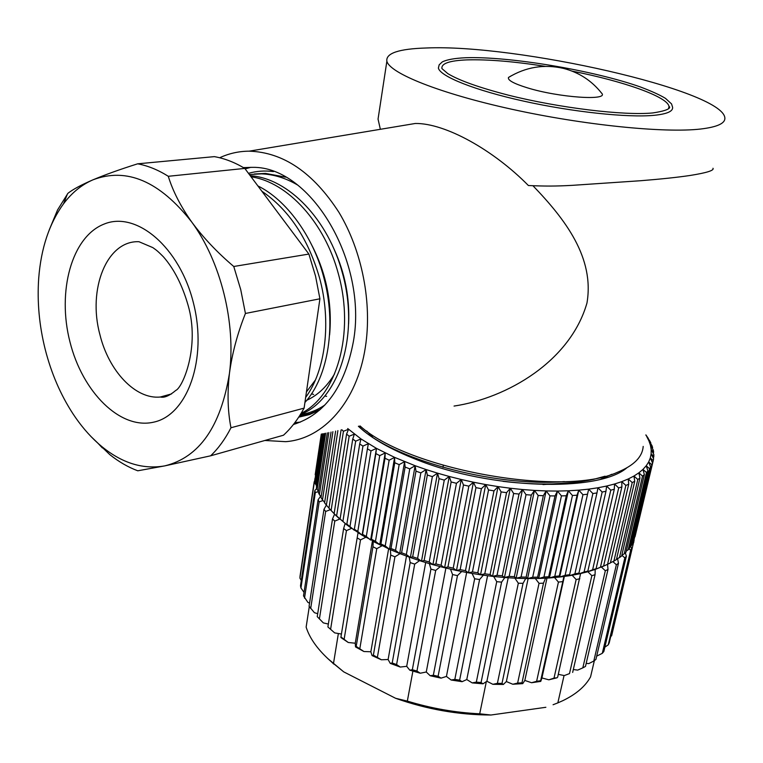 <?xml version="1.0" encoding="UTF-8"?>
<svg xmlns="http://www.w3.org/2000/svg" width="763" height="763" viewBox="0 0 763 763"><rect width="100%" height="100%" fill="white"/><g stroke="black" fill="none" stroke-linecap="round" stroke-linejoin="round"><path stroke-width="1.14" d="M293.421 424.495C324.752 414.624 344.723 387.07 353.336 341.814C367.995 262.148 310.827 166.277 252.725 167.345L243.407 167.593M294.823 422.673L300.441 422.082M219.668 157.76C228.938 153.449 238.752 151.246 249.1 151.169C283.292 152.199 313.24 172.6 338.944 212.352C362.215 251.027 372.306 303.149 365.353 347.251C357.027 401.939 323.369 439.03 285.629 441.672L264.885 440.48M532.955 185.733C565.526 219.544 594.654 257.923 586.966 303.035C570.228 361.366 507.223 398.067 454.052 406.069M712.976 168.27C714.378 170.426 706.7 172.829 689.971 175.49C677.525 177.34 661.073 179.086 640.615 180.726L572.469 185.333C555.311 186.296 544.811 186.248 528.397 185.523C493.623 150.149 445.334 123.062 415.32 123.472L397.208 126.486M572.107 71.131C623.447 81.193 668.035 96.853 669.008 106.591L669.323 106.839C668.388 105.647 675.57 109.538 652.766 112.943C624.105 115.776 559.231 107.945 508.454 95.184C479.231 87.621 459.011 80.43 447.786 73.601L441.93 68.594C441.148 63.501 449.455 60.601 466.832 59.895C487.671 59.285 513.871 61.441 545.44 66.371M669.008 106.591L668.56 108.766M654.253 115.308C666.986 114.021 673.1 111.341 672.594 107.287L671.564 103.93L665.489 98.37C659.881 94.965 651.573 91.178 640.538 87.02C593.7 70.368 508.721 56.147 465.592 57.74C454.624 58.246 446.851 59.638 442.273 61.917L439.164 64.836L438.382 68.098C440.308 76.481 474.739 90.311 523.723 101.145C572.631 112.008 627.978 117.874 654.253 115.308M527.138 87.755C558.735 97.635 609.875 101.059 601.521 93.048C591.602 80.601 578.926 72.38 563.485 68.393C544.057 63.968 525.726 67.001 508.473 77.473C507.529 80.172 513.747 83.596 527.138 87.755M600.853 479.164L611.878 474.252M358.944 426.174L360.136 427.518M542.989 484.581L574.72 482.464M564.343 481.577C493.232 487.357 389.96 458.239 358.715 426.221M503.008 481.348C537.934 485.468 568.149 484.801 593.652 479.326L605.088 476.207M442.96 467.347L443.313 465.411M372.592 437.037L366.765 431.047M426.536 47.983C515.95 43.968 722.189 90.101 724.85 117.798C725.451 123.301 717.392 127.039 700.663 129.023C664.392 133.239 583.676 125.094 511.677 109.223C439.564 93.382 389.817 73.248 386.87 61.24C385.649 53.219 398.877 48.794 426.536 47.983M643.19 446.403C642.427 456.932 633.939 465.525 617.734 472.163C563.027 497.571 407.795 469.541 360.06 425.935M325.763 396.245L326.64 396.321M319.563 410.122L309.358 414.624L298.724 417.161M320.479 409.311L310.245 413.651L299.506 415.949M248.471 173.335C256.521 171.046 264.866 170.464 273.507 171.589M379.554 109.223L378.047 119.104L380.356 129.3M511.134 75.88L508.473 77.473M439.211 64.741L438.382 68.098M250.941 167.288L245.142 168.9M626.785 467.881C598.144 492.431 490.981 489.407 416.97 459.755C390.875 449.55 371.343 438.391 358.391 426.288M347.709 428.548L360.994 438.935L376.445 448.377L394.614 457.38L415.12 465.716L409.76 468.873L405.115 467.061L404.6 461.644L399.163 464.638L394.757 462.75L394.614 457.38L389.14 460.213L384.991 458.248L385.21 452.945L379.736 455.625L375.863 453.594L376.445 448.377L370.99 450.904L367.423 448.825L368.357 443.694L362.95 446.078L359.707 443.961L360.994 438.935L355.663 441.176L352.744 439.04L354.375 434.118L349.149 436.236L346.583 434.09L348.538 429.283L343.436 431.276L341.872 429.779M341.09 429.941L328.967 508.177L335.129 514.739L347.155 525.125L346.86 524.076L354.29 530.228L354.347 529.255L357.809 531.458L362.12 535.216L362.549 534.31L366.307 536.456L370.627 540.08L371.419 539.222L375.463 541.301L379.755 544.772L380.928 543.962L385.22 545.946L389.464 549.265L391.009 548.483L395.53 550.371L409.76 468.873M315.586 475.406L315.195 474.71L321.28 434.128M321.805 434.023L315.024 479.145L321.509 434.08M315.024 479.145L321.872 434.004M315.043 479.479L315.586 480.366L314.203 481.739L300.05 576.046L299.935 578.163L301.299 580.452M323.312 433.699L315.682 484.4L315.3 482.254L322.587 433.851M315.682 484.4L316.626 485.802M325.629 433.212L317.131 489.455L316.397 487.252L324.523 433.451M317.131 489.455L318.476 491.305M328.824 432.535L319.392 494.615L318.314 492.373L327.337 432.85M319.392 494.615L321.156 496.866M332.906 431.677L322.482 499.86L321.042 497.581L331.037 432.068M322.482 499.86L324.656 502.464M337.885 430.618L326.383 505.163L324.599 502.865L335.625 431.095M326.383 505.163L328.987 508.072M331.104 510.485L343.436 431.276M334.146 513.509L346.583 434.09M336.626 515.807L349.149 436.236M395.53 550.371L399.688 553.528L389.464 549.265L362.12 535.216L347.155 525.125L335.138 514.653M340.117 518.821L352.744 439.04M342.94 521.1L355.663 441.176M346.86 524.076L359.707 443.961M350.007 526.327L362.95 446.078M354.347 529.255L367.423 448.825M357.809 531.458L370.99 450.904M362.549 534.31L375.863 453.594M366.307 536.456L379.736 455.625M371.419 539.222L384.991 458.248M375.463 541.301L389.14 460.213M380.928 543.962L394.757 462.75M385.22 545.946L399.163 464.638M391.009 548.483L405.115 467.061M420.842 472.879L415.988 471.172L415.12 465.716L426.116 469.56L420.842 472.879L406.345 554.548L410.38 557.534L399.688 553.528L401.615 552.774L415.988 471.172M401.615 552.774L406.345 554.548M432.373 476.637L427.337 475.044L426.116 469.56L437.514 473.155L432.373 476.637L417.59 558.43L421.481 561.253L410.38 557.534L412.678 556.79L427.337 475.044M412.678 556.79L417.59 558.43M444.266 480.118L439.078 478.649L437.514 473.155L449.245 476.474L444.266 480.118L429.197 562.016L432.917 564.668L421.481 561.253L424.133 560.509L439.078 478.649M424.133 560.509L429.197 562.016M456.455 483.303L451.152 481.968L449.245 476.474L461.243 479.498L456.455 483.303L441.09 565.259L444.61 567.748L432.917 564.668L435.911 563.905L451.152 481.968M435.911 563.905L441.09 565.259M468.854 486.174L463.465 484.972L461.243 479.498L473.422 482.206L468.854 486.174L453.212 568.158L456.493 570.476L444.61 567.748L447.948 566.947L463.465 484.972M447.948 566.947L453.212 568.158M481.396 488.692L475.959 487.643L473.422 482.206L485.726 484.572L481.396 488.692L465.478 570.676L468.501 572.822L456.493 570.476L460.156 569.627L475.959 487.643M460.156 569.627L465.478 570.676M493.985 490.857L488.539 489.97L485.726 484.572L498.048 486.594L493.985 490.857L477.8 572.794L480.547 574.787L468.501 572.822L472.459 571.926L488.539 489.97M472.459 571.926L477.8 572.794M506.556 492.65L501.129 491.925L498.048 486.594L510.333 488.244L506.556 492.65L490.104 574.52L492.555 576.351L480.547 574.787L484.782 573.824L501.129 491.925M484.782 573.824L490.104 574.52M519.021 494.062L513.652 493.499L510.333 488.244L522.493 489.522L519.021 494.062L502.321 575.817L504.448 577.515L492.555 576.351L497.047 575.312L513.652 493.499M497.047 575.312L502.321 575.817M531.306 495.082L526.022 494.691L522.493 489.522L534.443 490.418L531.306 495.082L514.357 576.694L516.15 578.249L504.448 577.515L509.169 576.37L526.022 494.691M509.169 576.37L514.357 576.694M543.323 495.702L538.163 495.483L534.443 490.418L546.117 490.933L543.323 495.702L526.146 577.152L527.595 578.573L516.15 578.249L521.081 577.009L538.163 495.483M521.081 577.009L526.146 577.152M554.997 495.931L549.989 495.883L546.117 490.933L557.448 491.057L554.997 495.931L537.619 577.171L538.716 578.468L527.595 578.573L532.698 577.219L549.989 495.883M532.698 577.219L537.619 577.171M566.27 495.759L561.444 495.883L557.448 491.057L568.349 490.79L566.27 495.759L548.702 576.771L549.427 577.963L538.716 578.468L543.952 577L561.444 495.883M543.952 577L548.702 576.771M577.057 495.206L572.45 495.492L568.349 490.79L578.774 490.151L577.057 495.206L559.317 575.96L559.68 577.038L549.427 577.963L554.787 576.361L572.45 495.492M554.787 576.361L559.317 575.96M587.31 494.262L582.942 494.71L578.774 490.151L588.664 489.15L569.408 575.722L559.68 577.038L565.116 575.312L582.942 494.71M565.116 575.312L569.427 574.73M596.971 492.946L592.87 493.556L588.664 489.15L597.944 487.776L596.971 492.946L578.955 573.099L578.564 574.024L569.408 575.722L574.901 573.852L592.87 493.556M574.901 573.852L578.955 573.099M605.975 491.267L602.16 492.03L597.944 487.776L606.595 486.06L605.975 491.267L587.853 571.096L587.1 571.945L578.564 574.024L584.086 572.012L602.16 492.03M584.086 572.012L587.853 571.096M614.301 489.245L610.781 490.161L606.595 486.06L614.549 484.009L614.301 489.245L596.084 568.721L587.1 571.945L592.613 569.789L610.781 490.161M592.613 569.789L596.084 568.721M621.883 486.889L618.688 487.948L614.549 484.009L621.778 481.644L621.883 486.889L603.609 566.003L594.978 569.522L600.443 567.224L618.688 487.948M600.443 567.224L603.609 566.003M628.702 484.228L625.851 485.421L621.778 481.644L628.254 478.973L628.702 484.228L610.39 562.96L607.558 564.315L625.851 485.421M602.15 566.766L607.558 564.315L607.997 569.484L585.479 666.433L582.818 667.863L605.326 570.743L601.425 567.071L605.345 565.326L602.15 566.766M634.74 481.281L632.222 482.588L628.254 478.973L633.958 476.036L634.74 481.281L616.409 559.613L613.9 561.101L632.222 482.588M610.429 562.798L613.9 561.101M639.957 478.067L637.801 479.488L633.958 476.036L638.86 472.841L639.957 478.067L621.635 555.989L619.47 557.591L637.801 479.488M616.514 559.155L619.47 557.591M644.354 474.605L642.551 476.131L638.86 472.841L642.951 469.407L644.354 474.605L626.051 552.116L624.239 553.824L642.551 476.131M625.345 552.803L626.366 556.246L624.83 557.887L621.807 555.235L624.239 553.824M647.911 470.924L646.48 472.545L642.951 469.407L646.223 465.773L647.911 470.924L629.656 548.015L628.197 549.818L646.48 472.545M626.318 550.981L628.197 549.818M650.639 467.042L649.561 468.749L646.223 465.773L648.684 461.949L650.639 467.042L632.451 543.714L631.344 545.602L649.561 468.749M630.019 546.489L631.344 545.602M652.527 462.998L651.812 464.762L648.684 461.949L650.314 457.962L652.527 462.998L633.671 541.196L651.812 464.762M632.918 541.749L633.671 541.196M653.595 458.801L653.233 460.633L650.314 457.962L651.144 453.832L653.595 458.801M635.007 536.77L653.233 460.633M653.834 454.481L653.834 456.36L651.144 453.832L651.182 449.588L653.834 454.481M653.366 458.325L653.834 456.36M653.281 450.056L653.614 451.982L651.182 449.588L650.438 445.258L653.281 450.056M653.271 453.432L653.614 451.982M651.945 445.563L652.613 447.509L650.438 445.258L648.922 440.852L651.945 445.563M652.375 448.52L652.613 447.509M649.847 441.014L650.849 442.988L648.922 440.852L646.671 436.407L649.847 441.014M650.696 443.608L650.849 442.988M645.889 434.891L648.321 438.42L645.851 435.053M569.408 575.722L588.664 489.15M559.68 577.038L578.774 490.151M549.427 577.963L568.349 490.79M538.716 578.468L557.448 491.057M527.595 578.573L546.117 490.933M516.15 578.249L534.443 490.418M504.448 577.515L522.493 489.522M492.555 576.351L510.333 488.244M480.547 574.787L498.048 486.594M468.501 572.822L485.726 484.572M456.493 570.476L473.422 482.206M444.61 567.748L461.243 479.498M432.917 564.668L449.245 476.474M421.481 561.253L437.514 473.155M410.38 557.534L426.116 469.56M399.688 553.528L415.12 465.716M389.464 549.265L404.6 461.644M379.755 544.772L394.614 457.38M370.627 540.08L385.21 452.945M362.12 535.216L376.445 448.377M618.469 563.294L616.361 564.754L593.795 661.054L595.913 659.413L618.469 563.294L617.572 558.602M564.048 675.522L557.839 702.885L562.836 700.672C576.17 694.216 585.402 686.28 590.562 676.867L594.367 660.624M407.337 701.102C431.19 708.379 455.311 712.613 479.708 713.806L490.962 715.017C458.687 714.931 426.899 709.352 395.596 698.288L407.337 701.102L412.897 671.106M486.336 681.626L479.708 713.806M553.08 704.735L557.839 702.885M315.005 478.325L314.547 481.405M315.453 483.198L314.118 483.666L314.203 481.739M314.118 483.666L299.935 578.163M318.448 491.506L315.329 492.583L314.833 490.561L300.498 585.755L300.946 587.977L304.027 592.384M315.329 492.583L300.946 587.977M323.026 500.518L319.163 501.901L318.085 499.794L303.502 595.874L307.966 602.474L309.568 603.075M319.163 501.901L304.513 598.163M330.35 509.684L325.658 511.458L323.979 509.312L309.082 606.223L314.394 612.679L317.704 613.69M325.658 511.458L310.675 608.55M332.515 518.945L334.576 514.186L339.754 519.069L334.776 521.091L332.515 518.945L317.236 616.647L323.321 622.875L328.367 624.067M334.776 521.091L319.401 618.965M343.627 528.53L345.124 523.552L351.571 528.349L346.44 530.638L343.627 528.53L327.899 626.948L334.652 632.88L327.899 626.948M346.44 530.638L330.608 629.208M357.17 537.867L358.076 532.708L365.706 537.333L360.498 539.889L357.17 537.867L340.947 636.933L348.252 642.494L340.908 637.553L340.947 636.933M360.498 539.889L344.161 639.089M634.139 540.023L611.63 635.779L610.734 636.504M608.245 644.849L609.217 642.875L631.611 548.502L630.677 550.285L608.245 644.849L604.868 647.158M624.83 557.887L602.293 653.328L603.838 651.497L626.366 556.246M607.997 569.484L605.326 570.743M569.494 673.605L564.296 675.57L569.494 673.605L591.85 575.703L587.872 571.735L595.207 569.446L595.054 574.692L572.66 672.422M595.054 574.692L591.85 575.703M554.014 678.116L557.124 677.763L548.845 679.814L554.014 678.116L576.141 579.527L572.164 575.264L580.595 573.576L557.639 677.229M579.823 578.783L576.141 579.527M536.627 681.311L540.652 680.72L540.767 681.388L531.573 682.732L536.627 681.311L558.43 582.093L554.558 577.553L563.933 576.523L540.652 680.72M562.531 581.635L558.43 582.093M517.629 683.076L521.987 682.809L522.731 683.638L512.803 684.249L517.629 683.076L539.04 583.342L535.359 578.545L545.516 578.192L543.494 583.18L521.987 682.809M543.494 583.18L539.04 583.342M497.4 683.352L501.997 683.419L503.351 684.459L492.869 684.306L497.4 683.352L518.335 583.199L514.93 578.192L525.678 578.545L523.046 583.352L501.997 683.419M523.046 583.352L518.335 583.199M476.322 682.122L481.071 682.523L483.008 683.81L472.183 682.895L476.322 682.122L496.732 581.673L493.68 576.485L504.81 577.543L501.606 582.131L481.071 682.523M501.606 582.131L496.732 581.673M454.824 679.404L459.631 680.138L462.101 681.693L451.143 680.014L454.824 679.404L474.653 578.774L472.049 573.442L483.322 575.188L479.593 579.537L459.631 680.138M479.593 579.537L474.653 578.774M433.346 675.236L438.105 676.285L441.052 678.135L430.198 675.741L433.346 675.236L452.573 574.558L450.466 569.141L461.653 571.535L457.466 575.607L438.105 676.285M457.466 575.607L452.573 574.558M412.335 669.714L416.951 671.058L420.308 673.224L409.769 670.162L412.335 669.714L430.933 569.122L429.388 563.657L440.261 566.651L435.692 570.438L416.951 671.058M435.692 570.438L430.933 569.122M392.211 662.971L396.598 664.573L400.27 667.053L390.265 663.39L392.211 662.971L410.179 562.579L409.235 557.124L419.574 560.643L414.71 564.124L396.598 664.573M414.71 564.124L410.179 562.579M372.954 546.775L373.25 541.482L381.939 545.822L376.76 548.683L372.954 546.775L356.187 646.395L363.903 651.516L355.52 646.91L356.187 646.395M376.76 548.683L359.859 648.407M596.676 656.142L602.293 653.328M586.175 663.409L588.798 663.591L593.795 661.054M573.328 669.523L577.686 670.114L582.818 667.863M314.833 490.561L316.74 488.339M318.085 499.794L320.632 496.208M323.979 509.312L326.364 505.125M633.881 542.102L633.223 541.53M630.658 546.06L631.611 548.502M630.677 550.285L629.017 548.845M616.361 564.754L612.87 561.606M564.296 675.57L558.287 674.349M548.845 679.814L541.921 677.945L540.767 681.388M531.573 682.732L524.83 680.434L522.731 683.638M512.803 684.249L506.365 681.55L503.351 684.459M492.869 684.306L486.889 681.254L483.008 683.81M472.183 682.895L466.775 679.537L462.101 681.693M451.143 680.014L446.431 676.438L441.052 678.135M430.198 675.741L426.269 671.993L420.308 673.224M409.769 670.162L406.698 666.318L400.27 667.053M390.265 663.39L388.109 659.528L381.347 659.766L372.067 655.579L370.856 651.774L363.903 651.516M355.52 646.91L355.253 643.219L348.252 642.494M341.423 634.034L334.652 632.88M390.732 555.073L390.408 549.675L400.003 553.652L394.938 556.818L390.732 555.073L373.384 655.131L381.347 659.766M394.938 556.818L377.447 656.962M309.301 606.556L306.135 627.11C309.816 638.803 318.305 650.419 331.581 661.969L343.712 671.86L327.623 658.431M490.962 715.017L545.869 707.291M343.712 671.86L395.596 698.288M338.371 633.509L333.479 663.572M372.067 655.579L373.384 655.131M388.615 548.883L370.856 651.774M372.411 541.034L355.253 643.219M406.479 556.122L388.109 659.528M425.697 562.56L406.698 666.318M445.888 568.063L426.269 671.993M466.66 572.488L446.431 676.438M487.576 575.75L466.775 679.537M508.206 577.791L486.889 681.254M528.139 578.573L506.365 681.55M546.976 578.116L524.83 680.434M564.353 576.466L541.921 677.945M257.904 185.943C286.278 199.772 313.03 236.244 323.598 276.731C336.855 324.628 328.376 376.712 304.923 402.473M305.648 397.418C325.477 370.713 331.733 321.786 319.43 277.494C307.994 238.371 288.796 209.606 261.843 191.208M254.346 173.983L265.514 173.411L285.639 177.15M297.56 184.999C285.734 178.046 273.688 174.326 261.432 173.85L249.377 174.555M250.235 175.69C288.815 178.284 328.433 220.021 342.482 273.288C359.878 335.377 338.648 399.993 300.412 414.519M301.118 413.365C336.712 395.797 354.976 333.469 338.419 274.031C324.962 223.082 288.004 182.119 251.056 176.797M300.403 414.538C308.901 413.422 317.055 410.256 324.857 405.048M49.214 229.978L57.549 209.949L67.917 193.306C72.867 189.405 81.212 184.913 92.962 179.83C81.641 184.741 71.817 192.743 63.51 203.835C49.29 223.473 41.021 248.29 38.703 278.295C37.063 301.843 39.237 325.572 45.236 349.483C51.34 373.345 60.592 394.795 72.981 413.804C80.525 425.249 88.861 435.091 98.017 443.322C119.543 462.378 141.804 469.903 164.789 465.878C199.267 457.399 220.812 426.593 229.434 373.45C236.082 323.178 220.803 261.547 191.732 222.033C159.581 181.146 126.658 167.078 92.962 179.83C105.275 174.67 120.172 169.329 137.664 163.816C147.917 165.733 158.122 169.901 168.289 176.291C172.829 191.093 180.64 206.344 191.732 222.033C203.282 237.684 217.293 252.505 233.764 266.487L308.891 254.069L244.78 168.413C234.727 162.357 224.58 158.427 214.355 156.634L137.664 163.816M233.764 266.487L240.736 289.635L245.428 313.459L319.916 298.791L315.539 276.101L308.891 254.069M245.428 313.459C237.436 333.555 232.105 353.555 229.434 373.45C227.202 393.222 227.717 411.324 230.97 427.747L304.103 408.129L319.916 298.791M230.97 427.747C225.257 438.973 218.476 448.329 210.645 455.807L283.474 435.225C291.39 427.967 298.266 418.935 304.103 408.129M210.645 455.807L164.789 465.878L137.779 470.8C128.117 467.185 118.79 461.787 109.786 454.605L90.873 436.417M166.239 395.596L166.773 396.255M168.289 176.291L244.78 168.413M306.745 400.279C317.799 395.244 327.069 386.44 334.576 373.88M348.605 323.855C349.836 297.923 344.99 273.04 334.099 249.196M306.44 391.924L315.243 380.232M329.606 334.928C332.372 303.874 326.535 274.136 312.077 245.705M313.641 394.442L311.466 393.803M69.929 341.776C56.977 291.514 71.588 236.768 104.073 224.093C136.329 210.598 179.81 247.222 193.497 303.216C207.67 359.058 187.46 415.034 153.802 422.13C120.325 430.065 82.433 392.182 69.929 341.776M169.472 394.824L160.306 397.008C164.236 398 169.386 395.816 175.767 390.437C182.805 387.537 200.097 346.497 188.108 305.324C182.328 285.19 174.098 269.024 163.425 256.826C156.472 249.816 156.072 250.035 152.848 247.622L138.971 241.718C106.734 240.24 87.545 289.272 99.877 334.49C108.689 371.037 135.547 399.621 160.306 397.008L171.589 393.899M299.659 422.197L293.993 423.761M249.1 151.169L415.32 123.472M386.87 61.24L378.047 119.104M336.14 515.731L334.471 513.928M333.784 664.106L331.581 661.969M265.514 173.411L261.432 173.85M98.017 443.322L102.356 447.919M63.51 203.835L67.478 193.888"/></g></svg>
